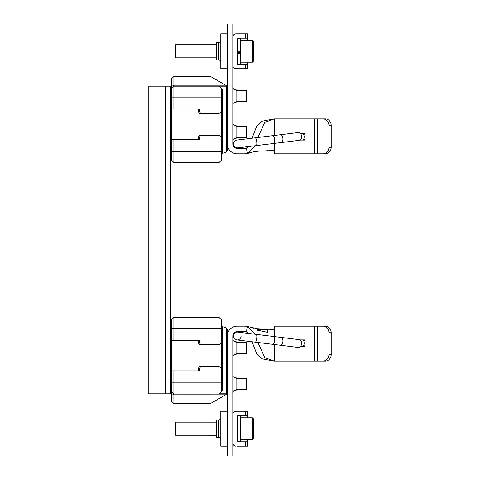 <?xml version="1.0" encoding="UTF-8"?>
<svg xmlns="http://www.w3.org/2000/svg" width="480" height="480" viewBox="0 0 480 480"><rect width="100%" height="100%" fill="white"/><g stroke="black" fill="none" stroke-linecap="round" stroke-linejoin="round"><path stroke-width="0.72" d="M198.33 137.154L199.422 137.448L199.422 139.632L171.708 139.632L171.708 109.086L198.33 109.086L198.33 111.564L199.422 113.448L219.054 113.448L219.054 135.27L199.422 135.27L198.33 137.154L198.33 139.632M171.708 139.632L171.708 160.374L173.892 162.552L219.054 162.552L219.054 135.27L221.238 136.53L221.238 88.362L222.264 89.388L222.264 153.492L221.238 154.95M200.676 113.448L219.054 113.448L221.238 112.188L219.054 113.448L219.054 86.178L173.892 86.178L171.708 88.362L173.892 86.178L173.892 76.368L171.708 78.552L171.708 109.086L199.422 109.086L199.422 111.27L200.676 113.448L199.422 113.448L198.33 111.558L199.422 111.27M171.708 86.4L173.892 85.2L225.648 85.2L210.342 76.368L227.346 86.184L173.892 86.178L173.892 109.086M199.422 109.086L198.33 109.086M227.346 86.178L227.346 150.54L226.32 152.016L227.346 150.54M226.32 86.178L226.32 152.016L222.264 153.486L226.32 152.01M221.238 160.362L219.054 162.54L221.238 160.374L221.238 136.53M173.892 139.632L173.892 162.54L171.708 160.362M199.422 137.448L200.676 135.27M199.422 368.718L200.676 366.534L199.422 366.534L198.33 368.424L199.422 368.718L199.422 370.896L171.708 370.896L171.708 401.448L173.892 403.632L210.342 403.632M173.892 370.896L173.892 403.632M198.33 368.424L198.33 370.896M199.422 340.356L199.422 342.534L200.676 344.718L219.054 344.718L221.238 343.458L219.054 344.718L219.054 328.356L171.708 328.356L171.708 319.626L173.892 317.448L173.892 340.356L199.422 340.356L198.33 340.356L198.33 342.828L199.422 344.718L219.054 344.718L219.054 366.534L200.676 366.534M198.33 340.356L171.708 340.356L171.708 370.896M221.238 328.356L219.054 328.356L219.054 317.448L221.238 319.626L221.238 367.794L219.054 366.534L219.054 382.896L221.238 382.896L221.238 367.794M200.676 344.718L199.422 344.718L198.33 342.828L199.422 342.534M171.708 328.356L171.708 340.356L173.892 340.356M226.32 327.984L226.32 393.81L227.346 393.81L225.648 394.794L227.346 393.816L227.346 329.448L226.32 327.984L222.264 326.508L221.238 325.044M225.648 394.794L210.342 403.632L225.648 394.8L210.342 403.632L225.648 394.8L173.892 394.794L171.708 393.594M222.264 326.508L222.264 390.6L221.238 391.626L221.238 382.896M222.264 390.6L219.054 393.81L226.32 393.81M221.238 391.626L219.054 393.81L219.054 382.896L171.708 382.896M227.346 144.024A9.816 9.816 0 0 0 237.162 153.828L244.8 153.828A10.908 10.908 0 0 0 247.626 153.456L248.004 153.348M267.708 150.39L267.708 150.78L274.254 150.546L273.768 150.6L274.254 150.546L274.254 153.822L324.99 153.822C327.258 153.75 329.064 152.658 330.402 150.546C329.064 152.658 327.258 153.75 324.99 153.822L314.616 153.822L317.394 153.816L314.616 153.822L314.616 118.908L274.254 118.908L274.254 135.486M255.162 145.746L247.626 153.444A10.908 10.908 180 0 1 244.8 153.816L237.162 153.822A9.816 9.816 180 0 1 227.406 145.092L227.346 24L232.8 24L232.8 143.994A4.362 4.362 0 0 0 237.162 148.362L244.8 148.362A5.454 5.454 0 0 0 246.21 148.176L247.626 153.45A10.908 10.908 180 0 1 244.8 153.822A10.908 10.908 0 0 0 247.626 153.45L248.688 153.144M249.198 152.994L252.834 152.022M253.848 151.812L257.454 151.278M273.708 150.6L274.194 150.558M328.884 147.27L331.2 147.276A6.546 5.928 -90 0 1 330.402 150.552A6.546 5.928 -90 0 0 331.2 147.276L331.2 125.454A6.546 5.928 -90 0 0 325.272 118.908L322.956 118.908A6.546 5.928 90 0 1 328.884 125.454L328.884 147.27A6.546 5.928 90 0 1 322.956 153.816L317.394 153.822L322.956 153.822A6.546 5.928 90 0 0 322.962 153.822L324.996 153.822M227.346 144L227.346 143.994A9.816 9.816 180 0 1 227.346 143.994L227.406 145.092A9.816 9.816 0 0 0 237.162 153.822A9.816 9.816 180 0 1 227.346 144M244.8 153.828L237.162 153.828M244.8 153.816L237.162 153.822M257.85 137.502L264.768 122.412L274.254 118.908M246.21 148.176L248.604 146.55M252.03 138.216L256.674 126.294L261.432 121.326L274.062 118.914M274.254 153.822L314.616 153.816M247.626 153.45C250.998 152.22 255.234 151.41 260.34 151.026L274.254 150.546L274.254 143.4M304.374 133.53L300.516 133.53L304.374 133.53A7.53 7.53 0 0 1 304.374 140.076L300.06 140.076M325.272 118.908L314.616 118.908M303.264 133.53A6.546 6.546 180 0 1 303.27 140.076M232.8 123.276A2.184 2.184 0 0 0 234.984 125.46L234.984 138.546C233.658 138.678 232.932 139.404 232.8 140.73A2.184 2.184 180 0 1 234.984 138.546L236.07 138.546L236.07 125.46L234.984 125.46C233.658 125.328 232.932 124.602 232.8 123.276M232.8 87.276A2.184 2.184 0 0 0 234.984 89.46L234.984 102.546C233.658 102.678 232.932 103.404 232.8 104.73A2.184 2.184 180 0 1 234.984 102.546L236.07 102.546L236.07 89.46L233.844 89.136C233.688 89.706 232.338 86.502 232.8 87.276M232.8 335.994L232.938 334.908L232.8 335.994A4.362 4.362 180 0 1 237.162 331.638A4.362 4.362 0 0 0 232.938 334.908A4.362 4.362 180 0 1 237.162 331.632A4.362 4.362 0 0 0 232.8 335.994L232.8 455.988L227.346 455.988L227.346 446.172L220.8 446.184L227.346 446.184L227.346 335.994A9.816 9.816 180 0 1 237.162 326.172L244.8 326.172A10.908 10.908 180 0 1 247.626 326.544L246.21 331.812A5.454 5.454 0 0 0 244.8 331.626A5.454 5.454 180 0 1 246.21 331.818L248.604 333.438M237.162 331.626L244.8 331.626L237.162 331.632M257.454 328.722L267.708 329.226L267.708 332.346L257.454 330.21L257.454 328.722L247.626 326.55L255.156 334.242M257.85 342.486L264.834 357.654L274.254 361.086L322.956 361.086L274.254 361.092L261.57 358.758L256.728 353.784L252.03 341.772L256.674 353.706L261.426 358.674L273.93 361.086L274.254 361.086L274.254 344.502M248.592 333.438L246.21 331.824A5.454 5.454 0 0 0 244.8 331.638A5.454 5.454 180 0 1 246.21 331.824L246.438 331.884M267.708 329.22L274.254 329.448L274.254 336.588M273.906 329.412L274.254 329.448L274.254 326.178L317.394 326.178L317.394 361.086M267.708 330.114L267.708 331.008M267.708 329.454L257.454 329.448L267.708 329.454M324.996 326.178L322.956 326.178A6.546 5.928 90 0 1 328.884 332.724L328.884 354.54L331.2 354.546A6.546 5.928 -90 0 1 325.272 361.092L319.704 361.086L325.272 361.092A6.546 5.928 -90 0 0 331.2 354.54L331.2 332.724A6.546 5.928 -90 0 0 330.402 329.448C329.064 327.342 327.258 326.25 324.99 326.178L317.394 326.178M319.704 361.086L314.616 361.086L319.704 361.086M328.884 354.54A6.546 5.928 90 0 1 322.956 361.086L322.956 361.092A6.546 5.928 90 0 0 322.962 361.092L325.272 361.092M304.374 339.924L300.06 339.924L304.374 339.924A7.53 7.53 0 0 1 304.374 346.47L300.516 346.47M303.264 339.924A6.546 6.546 180 0 1 303.27 346.47M227.346 455.988L232.8 455.988M237.162 331.638L244.8 331.638L237.162 331.638M273.93 361.086L274.254 361.092M248.688 326.856L249.198 327.006M252.834 327.978L253.848 328.188M232.8 356.724A2.184 2.184 180 0 1 234.984 354.54L236.07 354.54L236.07 341.454L234.984 341.454L234.984 354.54M232.8 339.27A2.184 2.184 0 0 0 234.984 341.454C233.658 341.322 232.932 340.596 232.8 339.27M232.8 392.724A2.184 2.184 180 0 1 234.984 390.54L233.844 390.864C233.688 390.294 232.338 393.498 232.8 392.724M232.8 375.27A2.184 2.184 0 0 0 234.984 377.454L234.984 390.54L236.07 390.54L236.07 377.454L234.984 377.454C233.658 377.322 232.932 376.596 232.8 375.27M237.666 147.894L256.176 145.62A3.93 1.014 83 0 0 256.71 141.594A3.93 1.014 83 0 0 255.222 137.82L236.682 140.1C237.018 140.172 233.85 139.8 233.238 144L233.268 144.486A3.93 3.93 180 0 0 238.002 147.834A3.93 3.93 180 0 1 233.268 144.48L233.268 144.48A3.93 3.93 0 0 0 237.888 147.864A3.93 3.93 0 0 1 233.268 144.486A3.93 3.93 180 0 1 233.238 144L233.238 144.006A3.93 3.93 0 0 0 233.268 144.486A3.93 3.93 180 0 1 236.682 140.1A3.93 3.93 180 0 0 233.238 144L233.238 144.006A3.93 3.93 0 0 0 233.268 144.486L234.648 147.024L237.48 147.918M280.614 142.62L299.298 140.328A3.93 2.778 -97 0 0 301.578 136.092A3.93 2.778 -97 0 0 298.344 132.534L279.66 134.826A3.93 2.778 83 0 1 282.894 138.384A3.93 2.778 83 0 1 280.614 142.62L274.014 143.43A3.93 1.014 -97 0 0 274.542 139.41A3.93 1.014 -97 0 0 273.054 135.636L255.222 137.82M236.424 339.858L234.636 339.006L233.238 336A3.93 3.93 180 0 1 233.268 335.514L233.238 335.994A3.93 3.93 180 0 0 237.06 339.918A3.93 3.93 180 0 1 233.268 335.514A3.93 3.93 180 0 1 237.54 332.082A3.93 3.93 180 0 0 233.268 335.514C234.486 332.808 235.86 331.662 237.396 332.076L256.182 334.368A3.93 1.014 97 0 1 256.71 338.394A3.93 1.014 97 0 1 255.222 342.168L236.718 339.894M241.062 336.474A3.93 3.93 180 0 1 238.152 339.792A3.93 3.93 180 0 0 241.062 336.474M279.654 345.168L298.344 347.466A3.93 2.778 -83 0 0 301.578 343.902A3.93 2.778 -83 0 0 299.298 339.666L280.614 337.374A3.93 2.778 97 0 1 282.894 341.61A3.93 2.778 97 0 1 279.654 345.168L273.054 344.358A3.93 1.014 -83 0 0 274.542 340.584A3.93 1.014 -83 0 0 274.014 336.558L256.182 334.368M233.238 336A3.93 3.93 -0 0 0 236.934 339.924A3.93 3.93 -0 0 1 233.238 336M236.07 101.46L246.546 101.46L246.546 90.552L236.07 90.552M236.07 137.46L246.546 137.46L246.546 126.546L236.07 126.546M236.07 353.454L246.546 353.454L246.546 342.54L236.07 342.54M236.07 389.448L246.546 389.448L246.546 378.54L236.07 378.54M148.8 393.822L166.254 393.822L148.8 393.822L148.8 86.178L170.622 86.178L170.622 393.804L165.168 393.822L170.622 393.804M237.162 441.594L240.654 441.594L240.654 415.848L237.162 415.848L237.162 441.81L247.638 441.81L247.638 446.172L245.454 446.172L245.454 441.81M232.8 442.902A3.27 3.27 0 0 0 236.07 446.172A3.27 3.27 180 0 1 232.8 442.896L232.8 414.534A3.27 3.27 180 0 1 236.07 411.264L247.638 411.264L247.638 415.626L245.454 415.626L245.454 411.264M247.638 446.172L245.454 446.172M247.638 417.81L247.638 415.632L237.162 415.632L245.454 415.626M232.8 442.908A3.27 3.27 0 0 0 236.07 446.184A3.27 3.27 180 0 1 232.8 442.908M237.162 446.178L247.638 446.178L237.162 446.172M247.638 441.81L247.638 439.626M227.346 411.264L220.8 411.264L220.8 446.172M218.616 419.994L218.616 437.448L216.438 437.454L216.438 419.994L218.616 419.994C219.942 419.862 220.674 419.136 220.8 417.81M247.638 439.638L252.438 439.638L253.746 438.324L253.746 419.118L252.438 417.81L252.438 439.626L240.654 439.626M175.2 422.586L175.614 422.172L175.614 435.264L216.438 435.27L175.614 435.264L175.2 434.856L175.2 422.586L175.2 434.85L175.614 435.264M236.07 68.736A3.27 3.27 180 0 1 232.8 65.46A3.27 3.27 0 0 0 236.07 68.736A3.27 3.27 180 0 1 232.8 65.454L232.8 65.454A3.27 3.27 0 0 0 236.07 68.73L245.454 68.724L236.07 68.73M247.638 68.736L237.162 68.736L247.638 68.73L247.638 64.362L237.162 64.362L237.162 38.184L247.638 38.184L247.638 33.816L236.07 33.816A3.27 3.27 180 0 0 232.8 37.092L232.8 65.454M247.638 64.368L247.638 62.184L252.438 62.19L252.438 40.362L240.654 40.362M237.162 38.184L247.638 38.184L247.638 40.362M237.162 64.146L240.654 64.146L240.654 52.428L237.162 52.428L237.162 64.362M220.8 68.736L227.346 68.736L220.8 68.724L220.8 33.816L227.346 33.816M218.616 42.546L216.438 42.546L216.438 60.006L218.616 60L218.616 42.546C219.264 42.126 219.762 43.35 220.8 40.362M237.162 51.27L240.654 51.27L237.162 51.27L237.162 38.4L240.654 38.4L240.654 53.508L237.162 53.508M175.2 45.144L175.2 57.408L175.2 45.144L175.614 44.73L175.614 57.816L216.438 57.816M240.654 62.184L252.438 62.184L253.746 60.876L253.746 41.676L252.438 40.362M221.238 97.086L171.708 97.086M219.054 86.178L221.238 88.362L219.054 86.178M219.054 162.54L173.892 162.54L219.054 162.552L221.238 160.374M171.708 151.632L221.238 151.632M171.708 103.632L170.622 103.632M170.622 145.086L171.708 145.086M219.054 393.81L227.346 393.81M171.708 391.632L173.892 393.81L171.708 391.626M173.892 317.448L219.054 317.448L173.892 317.448L171.708 319.626M170.622 376.356L171.708 376.356M171.708 334.902L170.622 334.902M331.2 125.454L328.884 125.454M317.394 118.908L317.394 153.816M314.616 361.086L314.616 326.178M331.2 332.724L328.884 332.724M165.168 393.822L165.168 86.178M245.454 68.724L245.454 64.362M245.454 38.184L245.454 33.816M218.616 60.006L218.616 60C219.594 59.814 220.32 60.54 220.8 62.184C219.762 59.208 219.264 60.426 218.616 60.006L216.438 60.006M240.108 52.428L240.108 51.27M173.892 76.368L210.342 76.368M171.708 160.374L173.892 162.552M171.708 92.724L170.622 92.724M171.708 156L170.622 156L171.708 156.006M221.238 319.626L219.054 317.448M171.708 387.276L170.622 387.276L171.708 387.264M171.708 323.994L170.622 323.994M237.54 147.918L248.592 146.562M256.176 145.62L274.014 143.43M279.66 134.826L273.054 135.636M273.054 344.358L255.222 342.168M280.614 337.374L274.014 336.558M252.03 341.784L236.544 339.882M220.8 439.626C220.674 438.3 219.942 437.574 218.616 437.448C219.942 437.58 220.674 438.312 220.8 439.638M218.616 437.448L216.438 437.448M227.22 422.172L227.346 421.518M175.614 422.172L216.438 422.172M240.654 417.81L252.438 417.81M253.746 438.318L252.438 439.626M175.614 44.73L216.438 44.73M216.438 57.828L175.614 57.828L175.2 57.414L175.614 57.816M253.746 60.882L252.438 62.19"/></g></svg>
